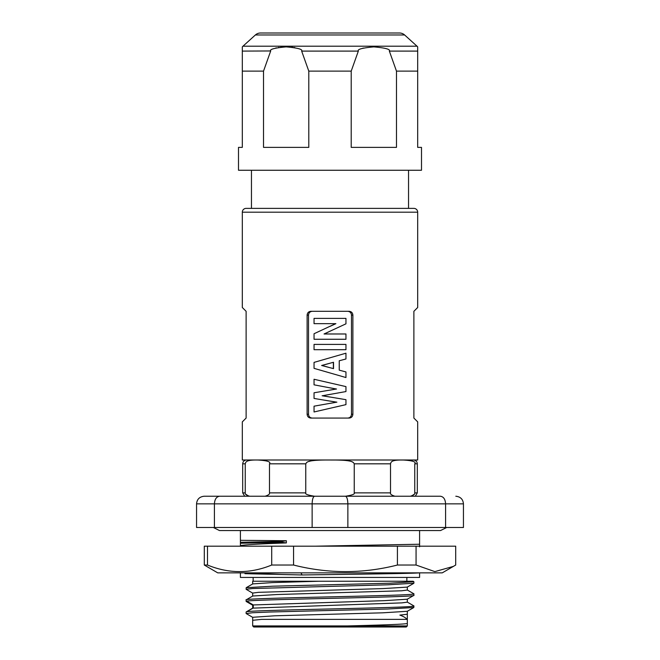 <?xml version="1.0" encoding="UTF-8"?>
<svg xmlns="http://www.w3.org/2000/svg" width="660" height="660" viewBox="0 0 660 660"><rect width="100%" height="100%" fill="white"/><g stroke="black" fill="none" stroke-linecap="round" stroke-linejoin="round"><path stroke-width="0.99" d="M253.473 581.245L413.119 581.245L413.878 581.724L413.878 583.242L387.536 584.809L252.351 588.547L246.122 589.289L252.747 593.159M252.73 608.132L401.866 602.877L407.319 602.151L407.311 599.131M413.754 593.728L413.878 593.827C419.067 595.848 240.933 597.869 246.122 599.882L252.755 596.021L277.15 594.52L401.577 590.791L407.319 590.048L407.311 587.029M246.122 589.289L246.196 587.697L252.747 583.91L272.588 582.582L318.673 581.245L406.865 581.245L406.865 577.434M252.681 608.198L252.681 605.179L253.275 604.948L384.582 600.649L407.245 599.214L413.878 595.345C419.248 597.284 253.976 599.222 246.766 601.161L246.196 601.474L252.763 605.261M252.689 596.095L252.689 593.076L258.39 592.333L382.891 588.596L407.245 587.111L413.812 583.316M413.729 605.822L413.878 605.938C419.248 607.876 253.976 609.815 246.766 611.746L253.275 607.967L253.275 604.948L246.766 601.161M246.196 587.697L272.53 586.204L389.911 583.217L413.878 581.724M413.878 605.938L413.812 607.522L387.585 609.015L270.122 612.01L252.359 612.752L246.196 613.577M246.122 613.503L246.122 611.985L246.766 611.746M347.251 625.936L252.681 625.936L253.745 627L406.255 627L407.319 625.936L347.251 625.936C381.587 625.069 407.938 624.203 407.319 623.337L407.319 614.245L399.877 615.104C403.689 616.531 406.048 617.95 406.939 619.377L261.55 619.377L252.681 620.309L252.681 617.29L274.75 615.796L382.932 612.81L407.294 611.284M246.122 599.882L246.122 601.4M413.878 593.827L413.878 595.345M253.135 581.245L253.135 577.434M419.595 572.863L419.595 577.434L240.405 577.434L240.405 572.863M419.595 546.851L419.595 544.236L315.868 546.175M419.595 530.541L419.595 544.236M347.861 527.488L196.556 527.488L196.556 503.852C196.977 499.265 199.518 496.724 204.188 496.229L440.41 496.229C443.586 496.724 445.31 499.265 445.582 503.852L445.582 527.488L347.861 527.488L347.861 503.852C347.721 499.265 346.904 496.724 345.403 496.229M455.812 496.229C460.482 496.724 463.023 499.265 463.444 503.852L463.444 527.488L445.582 527.488M463.444 503.852L312.139 503.852L312.139 527.488M245.239 492.904L245.239 492.871C244.794 494.051 246.246 495.165 249.596 496.229L219.59 496.229C216.414 496.724 214.69 499.265 214.417 503.852L312.139 503.852C312.279 499.265 313.096 496.724 314.597 496.229M219.59 496.229L204.188 496.229M249.596 496.229L265.122 496.229C268.48 495.165 269.932 494.051 269.478 492.871L269.478 463.823C271.144 461.843 267.341 460.581 258.076 460.028C245.017 459.715 245.834 462.487 245.239 463.823L245.239 492.871L242.69 492.871L244.695 496.229M314.474 496.229L345.526 496.229C352.234 495.165 355.129 494.051 354.238 492.871L354.238 463.823C353.298 462.553 354.23 459.88 331.435 460.028C305.316 459.715 306.941 462.487 305.762 463.823L305.762 492.871C304.87 494.051 307.766 495.165 314.474 496.229M196.556 503.852L214.417 503.852L214.417 527.488M248.383 495.924L245.644 494.15M308.839 461.48L310.051 461.15M351.854 461.719L352.984 462.247M410.404 496.229C413.754 495.165 415.206 494.051 414.76 492.871L414.76 492.904M414.315 494.208L411.592 495.932M412.566 461.126L411.716 460.795M410.734 460.531L409.621 460.334M408.375 460.185L406.931 460.094M405.322 460.045L404.291 460.036M403.557 460.028L402.097 460.028M401.651 460.028L400.678 460.036M399.448 460.061L398.442 460.094M397.402 460.152L396.668 460.21M414.76 463.823L417.31 463.823L417.31 492.871L414.76 492.871L414.76 463.823C416.419 461.843 412.624 460.581 403.359 460.028C390.299 459.715 391.108 462.487 390.522 463.823L390.522 492.871C390.068 494.051 391.52 495.165 394.878 496.229M243.812 461.126A3.811 3.811 0 0 1 246.502 460.004C244.192 460.234 242.921 461.505 242.69 463.823L242.69 492.871M416.188 461.126A3.811 3.811 0 0 0 413.498 460.004C415.808 460.234 417.079 461.505 417.31 463.823M242.311 421.88L246.122 418.069L242.311 421.88L242.311 460.004L417.689 460.004L417.689 421.88L413.878 418.069L417.689 421.88M417.689 307.502L413.878 311.314L417.689 307.502L417.689 212.19A3.811 3.811 0 0 0 413.878 208.379L246.122 208.379A3.811 3.811 0 0 0 242.311 212.19L242.311 307.502L246.122 311.314L242.311 307.502M246.122 311.314L246.122 418.069M413.878 311.314L413.878 418.069M307.123 414.257L307.123 315.134C307.337 312.815 308.575 311.545 310.827 311.314L349.173 311.314C351.425 311.545 352.663 312.815 352.877 315.134L352.877 414.257C352.663 416.575 351.425 417.846 349.173 418.069L310.827 418.069C308.575 417.846 307.337 416.575 307.123 414.257L308.517 414.257C308.731 416.575 309.969 417.846 312.221 418.069M352.877 315.134L351.483 315.134L351.483 414.257C351.268 416.575 350.031 417.846 347.779 418.069M351.483 315.134C351.268 312.815 350.031 311.545 347.779 311.314M312.221 311.314C309.969 311.545 308.731 312.815 308.517 315.134L308.517 414.257M324.316 333.985L330 331.221L324.052 333.985L345.955 333.985L345.955 339.265L314.045 339.265L314.045 333.737L335.618 323.664M330 372.95L345.955 377.545L314.045 368.354L314.045 362.389L345.955 353.199L330 357.794M330 408.301L345.955 404.629L345.955 399.679L322.476 395.761L345.955 391.553L345.955 386.603L314.045 379.269L314.045 384.829L336.245 389.037L314.045 392.782L314.045 398.45L336.575 402.179L314.045 406.18L314.045 411.972L330 408.301L314.045 411.972M330 331.221L345.955 323.829L345.955 318.384L314.045 318.384L314.045 323.664L335.882 323.664L330 326.378M345.955 344.404L314.045 344.404L314.045 349.685L345.955 349.685L345.955 344.404M345.955 353.199L345.955 358.974L339.24 360.772L339.24 370.153L345.955 371.943L345.955 377.545M333.523 362.266L333.523 368.635L321.626 365.483L333.523 362.266M330 367.702L321.998 365.483L330 363.214M333.366 362.307L333.366 368.593M330 382.94L314.045 379.269M322.476 395.761L330 394.366M330 397.056L322.121 395.761M336.575 402.179L330 403.384M336.88 402.179L330 401.057M336.245 389.037L330 390.126M336.534 389.037L330 387.816M417.689 170.255L238.499 170.255L238.499 147.378L242.311 147.378L242.311 71.123L263.522 71.123L263.522 147.378L308.789 147.378L308.789 71.123L351.211 71.123L351.211 147.378L396.478 147.378L396.478 71.123L417.689 71.123L417.689 147.378L421.501 147.378L421.501 170.255L417.689 170.255M399.498 33L260.502 33L399.498 33A7.623 7.623 90 0 1 404.613 34.972L417.029 46.2A7.623 7.623 -90 0 1 417.689 46.877L417.689 71.123M396.478 71.123L389.35 51.1C390.563 49.302 385.399 47.899 373.849 46.877C362.29 47.899 357.118 49.302 358.339 51.1L351.211 71.123M308.789 71.123L301.661 51.092C302.882 49.302 297.709 47.899 286.159 46.877C274.601 47.899 269.428 49.302 270.649 51.1L263.522 71.123M242.311 71.123L242.311 46.877A7.623 7.623 90 0 1 242.971 46.2L255.387 34.972L404.613 34.972M294.929 47.652L293.758 47.438M292.594 47.272L291.671 47.165M289.872 47.008L288.123 46.918M286.151 46.877L284.097 46.918M282.241 47.017L280.665 47.157M279.064 47.363L278.33 47.479M276.524 47.842L275.566 48.081M270.707 50.968L242.311 51.1M363.363 48.056L362.736 48.238M260.502 33A7.623 7.623 -90 0 0 255.387 34.972M240.405 543.246L240.405 545.614C245.033 544.714 260.353 543.823 286.366 542.924L282.265 542.363L282.265 541.406L286.366 540.73L240.405 540.317L240.405 543.246L282.265 542.363M240.405 545.614L240.405 546.175M240.405 530.541L240.405 540.317M286.366 540.73L286.366 542.924M240.405 542.289L282.265 541.406M244.975 572.863L244.975 573.68L302.082 574.959C353.356 574.249 414.315 573.54 419.595 572.831M300.952 572.863L302.082 574.959M244.975 573.68L281.193 572.863M416.064 565.034L397.419 565.034C362.802 573.804 328.177 573.804 293.56 565.034L293.56 546.175L207.487 546.175L207.487 565.034L204.295 565.034L217.742 572.863L442.258 572.863L455.705 565.034L455.705 546.175L416.064 546.175L416.064 565.034L434.841 571.618L453.552 566.346M293.56 565.034L271.714 565.034C250.305 573.804 228.896 573.804 207.487 565.034M271.714 546.175L271.714 565.034M207.487 546.175L204.295 546.175L204.295 565.034M416.064 546.175L397.419 546.175L397.419 565.034M293.56 546.175L397.419 546.175M354.238 492.871L390.522 492.871M269.478 492.871L305.762 492.871M245.239 463.823L242.69 463.823M305.762 463.823L269.478 463.823M390.522 463.823L354.238 463.823M417.689 212.19L242.311 212.19M352.877 414.257L351.483 414.257M307.123 315.134L308.517 315.134M417.689 51.1L389.35 51.1M358.339 51.1L301.661 51.1M417.029 46.2L242.971 46.2M252.689 581.245L252.689 583.993M407.245 602.068L413.803 605.863M407.245 589.966L413.803 593.761M413.812 607.522L407.253 611.308M246.188 613.569L252.755 617.364M407.319 614.254L407.319 611.234M407.319 625.936L407.319 623.337M252.681 620.309L252.681 625.936M252.755 608.116L246.196 611.911M446.68 527.488L440.583 530.541L219.45 530.541L213.353 527.488M417.31 492.871L415.305 496.229M408.54 208.379L408.54 170.255M251.46 208.379L251.46 170.255"/></g></svg>

